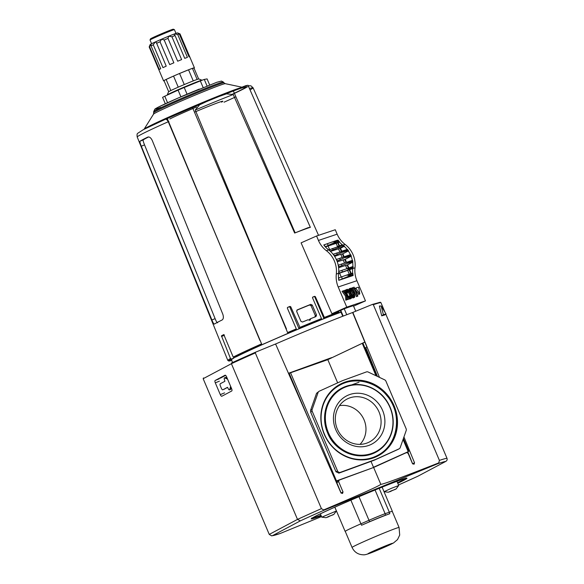 <?xml version="1.0" encoding="UTF-8"?>
<svg xmlns="http://www.w3.org/2000/svg" width="584" height="584" viewBox="0 0 584 584"><rect width="100%" height="100%" fill="white"/><g stroke="black" fill="none" stroke-linecap="round" stroke-linejoin="round"><path stroke-width="0.88" d="M406.128 428.751L385.922 381.155A2.409 2.241 62 0 0 384.681 379.848L368.139 372.008A2.409 2.241 62 0 0 366.431 371.913L342.465 380.673L319.251 391.2A2.409 2.241 62 0 0 318.112 392.455L312.141 409.508A2.409 2.241 62 0 0 312.206 411.282L337.516 470.908A2.409 2.241 62 0 0 340.465 472.31L375.87 459.36L399.084 448.841A2.409 2.241 62 0 0 400.215 447.578L406.194 430.532A2.409 2.241 62 0 0 406.128 428.751M319.134 391.258L316.557 393.287L310.578 410.333L310.651 412.114L335.961 471.741L338.902 473.135L374.308 460.185L397.748 449.549M275.247 344.144A81.913 2.796 -23 0 1 353.167 312.316M288.547 373.483L327.814 359.664L364.832 342.063M288.459 373.286L331.712 357.598M362.912 343.063L364.869 342.136M337.661 382.856L327.814 359.664L362.817 343.056M374.308 460.185L375.87 459.36M230.636 386.36L229.68 389.63A1.927 0.701 67.8 0 1 229.476 389.9A1.927 0.701 67.8 0 1 228.125 388.448L227.475 387.331L222.832 389.798A2.073 0.759 67.8 0 1 222.803 389.813A2.073 0.759 67.8 0 1 221.351 388.25L220.402 386.009A2.073 0.759 67.8 0 1 220.263 383.746L224.898 381.286L224.548 380.016A1.927 0.701 67.8 0 1 224.438 377.899A1.927 0.701 67.8 0 1 224.716 377.914L227.577 379.155M224.438 377.899L225.475 377.476A1.927 0.701 67.8 0 1 225.752 377.49L227.125 378.082M231.184 387.637L230.724 389.2A1.927 0.701 67.8 0 1 230.519 389.477L229.476 389.9M227.607 387.389L223.869 389.375A2.073 0.759 67.8 0 1 223.847 389.382A2.073 0.759 67.8 0 1 223.818 389.397M220.241 378.228L225.607 375.373M373.972 457.323A40.121 37.332 62 0 0 391.74 402.712A40.121 37.332 62 0 0 336.537 386.871M343.487 455.119A39.873 37.099 62 0 0 377.476 455.44C398.814 444.723 402.529 413.158 387.017 395.791C375.738 381.491 355.036 376.695 340.078 385.009A39.873 37.099 62 0 0 321.302 413.363M358.24 384.542A36.259 33.733 62 0 0 341.771 388.199C326.77 395.704 320.185 416.326 327.631 432.926C334.019 450.417 357.357 462.192 375.782 452.25A36.259 33.733 62 0 0 388.046 440.65M341.771 388.199A36.259 33.733 62 0 0 339.114 389.784M333.836 442.971A36.128 33.616 62 0 0 378.914 450.191A36.128 33.616 62 0 0 379.038 450.103M345.37 386.71A36.128 33.616 62 0 0 345.224 386.761A36.128 33.616 62 0 0 326.157 428.824M360.014 444.366A22.864 21.272 62 0 0 363.138 417.91A22.864 21.272 62 0 0 339.472 405.683M337.34 429.058A24.199 22.513 62 0 0 367.935 442.672A24.199 22.513 62 0 0 378.082 409.975A24.199 22.513 62 0 0 345.305 400.069A24.199 22.513 62 0 0 337.34 429.058M335.727 429.598A27.192 25.302 62 0 0 380.082 436.898A27.192 25.302 62 0 0 361.686 393.558A27.192 25.302 62 0 0 335.727 429.598M290.511 372.636L336.472 480.909L371.993 468.069M336.472 480.909L335.815 481.165M336.946 481.384L336.055 481.705M371.001 461.396L373.49 467.273L408.187 451.68M407.895 452.023L406.873 452.49M358.999 382.243L351.67 384.9M377.439 376.417L365.81 347.553L366.876 346.991L352.838 313.068L353.342 312.192L372.329 304.447L373.315 304.695A97.09 3.314 -23 0 1 380.907 302.592L380.104 302.271M412.676 463.937L407.793 451.775M255.843 352.064L255.317 352.926L321.412 508.635A97.09 3.314 -23 0 0 297.497 519.402L269.253 534.411L271.64 535.864L272.451 535.674L300.329 520.87L297.497 519.402L231.403 363.701L231.644 362.956L255.814 352.079L275.079 344.188L275.831 344.516L340.947 492.845L342.553 493.465L343.027 491.976L338.64 481.632L339.122 480.143L373.643 467.463L406.537 452.578L408.07 453.25L412.465 463.594L414.056 464.236L414.531 462.762L403.945 436.956M379.505 377.395L353.057 312.951M231.6 388.615A2.168 0.788 67.8 0 1 231.738 390.981L221.847 396.237A2.168 0.788 67.8 0 1 221.818 396.251A2.168 0.788 67.8 0 1 220.299 394.616L215.299 382.849A2.168 0.788 67.8 0 1 215.16 380.476L225.052 375.227A2.168 0.788 67.8 0 1 225.081 375.213A2.168 0.788 67.8 0 1 226.599 376.848L231.6 388.615M438.759 462.886C401.916 477.398 382.593 484.537 380.797 484.311C379.673 485.735 360.635 494.268 323.689 509.927L323.857 510.285L438.058 463.601L438.759 462.886L439.409 460.396A97.09 3.314 -23 0 1 446.994 458.294L385.798 314.126M385.031 312.309L380.907 302.592M439.409 460.396L373.315 304.695M384.688 314.995L381.695 315.827L379.41 306.016L381.177 306.009L386.031 313.944L384.688 314.995M321.412 508.635L323.689 509.927M380.797 484.311L373.643 467.463M380.315 302.227L372.329 304.447M417.801 476.259L445.884 461.36L417.801 476.259A94.681 3.234 -23 0 1 398.485 484.983L417.881 476.223M446.994 458.294C447.424 459.717 446.986 460.769 445.672 461.455A94.681 3.234 -23 0 0 438.058 463.601M341.173 493.195L336.786 482.618L337.26 481.128L339.122 480.143M386.031 313.944L383.381 314.681L381.695 315.827M383.381 314.681L381.177 306.009M207.597 389.163L208.335 390.9M280.013 533.564L321.529 516.592L280.013 533.564L271.64 535.864M231.563 363L231.644 362.956A96.491 3.292 -23 0 1 255.785 352.086M203.487 377.914L203.159 378.702L269.253 534.411M342.764 316.251L340.326 310.557A66.926 2.285 157 0 0 331.902 313.725L301.096 242.849L316.564 236.002L318.448 240.44A24.09 22.068 -108.5 0 0 326.398 250.697L328.69 249.923A24.09 22.068 -108.5 0 1 328.661 249.901A24.09 22.068 -108.5 0 1 325.281 246.791L337.18 241.265L337.063 240.338L334.216 241.652L334.661 242.104M353.576 306.14L365.467 300.884L346.765 307.155L331.902 313.725M346.765 307.155L338.202 286.985L356.912 280.714L365.467 300.884M326.398 250.697A24.09 22.068 -108.5 0 1 336.311 274.049A24.09 22.068 -108.5 0 0 338.202 286.985M318.448 240.44L337.151 234.169L335.267 229.738L316.564 236.002M343.326 251.062L336.523 253.091A25.747 23.586 71.5 0 1 337.442 254.383L346.334 250.368A28.908 26.477 -108.5 0 0 346.166 250.113L343.326 251.062A28.908 26.477 71.5 0 1 343.502 251.317M350.458 254.763A24.09 22.068 -108.5 0 0 348.305 250.981L348.524 250.872A24.353 22.309 71.5 0 0 347.495 249.463L342.012 251.149M325.39 246.908L338.151 242.696L339.457 245.776M337.705 242.842L339.012 245.922M350.75 289.168A2.336 0.934 66.1 0 0 350.714 289.182A2.336 0.934 66.1 0 0 350.407 289.693A2.767 1.11 66.1 0 0 350.444 290.73A4.125 1.65 66.1 0 0 350.67 291.635A6.242 2.497 66.1 0 0 351.247 293.212A6.242 2.497 66.1 0 0 351.984 294.738A4.125 1.65 66.1 0 0 352.488 295.548A2.767 1.11 66.1 0 0 353.232 296.351A2.767 1.11 66.1 0 0 353.181 295.424A4.125 1.65 66.1 0 0 352.955 294.518A6.242 2.497 66.1 0 0 352.378 292.942A6.242 2.497 66.1 0 0 351.641 291.416A4.125 1.65 66.1 0 0 351.13 290.606A2.767 1.11 66.1 0 0 350.393 289.803L351.4 289.357A2.336 0.934 66.1 0 0 350.75 289.168L350.677 289.204M355.211 289.693L358.766 294.205M349.159 298.716A3.643 1.46 66.1 0 0 349.305 298.811A3.292 1.321 66.1 0 0 350.093 298.95L351.101 298.504A3.292 1.321 66.1 0 0 351.495 297.971A3.643 1.46 66.1 0 0 351.561 296.928A4.584 1.832 66.1 0 0 351.393 295.964A5.636 2.256 66.1 0 0 351.013 294.65A8.052 3.219 66.1 0 0 350.546 293.445A8.052 3.219 66.1 0 0 349.998 292.27A5.636 2.256 66.1 0 0 349.312 291.058A4.584 1.832 66.1 0 0 348.721 290.241A3.643 1.46 66.1 0 0 347.903 289.496A3.292 1.321 66.1 0 0 347.115 289.35A3.292 1.321 66.1 0 0 346.721 289.89A3.643 1.46 66.1 0 0 346.655 290.927L345.983 291.226M348.203 296.46L348.962 296.132A4.125 1.65 66.1 0 0 349.283 296.628A2.767 1.11 66.1 0 0 350.02 297.424A2.767 1.11 66.1 0 0 349.969 296.504A4.125 1.65 66.1 0 0 349.743 295.592A6.242 2.497 66.1 0 0 349.166 294.015A6.242 2.497 66.1 0 0 348.429 292.496A4.125 1.65 66.1 0 0 347.925 291.679A2.767 1.11 66.1 0 0 347.181 290.883L348.195 290.438A2.336 0.934 66.1 0 0 347.546 290.248A2.336 0.934 66.1 0 0 347.502 290.263A2.336 0.934 66.1 0 0 347.195 290.766A2.767 1.11 66.1 0 0 347.232 291.803A4.125 1.65 66.1 0 0 347.458 292.715A6.242 2.497 66.1 0 0 347.509 292.876L346.816 293.19M347.115 289.35L346.1 289.795A3.292 1.321 66.1 0 0 345.706 290.336A3.643 1.46 66.1 0 0 345.67 290.496M351.546 296.803A4.584 1.832 66.1 0 0 351.699 296.993A3.643 1.46 66.1 0 0 352.517 297.738A3.292 1.321 66.1 0 0 353.305 297.877L354.313 297.431A3.292 1.321 66.1 0 0 354.707 296.891A3.643 1.46 66.1 0 0 354.765 295.854A4.584 1.832 66.1 0 0 354.605 294.883A5.636 2.256 66.1 0 0 354.218 293.569A8.052 3.219 66.1 0 0 353.751 292.372A8.052 3.219 66.1 0 0 353.211 291.197A5.636 2.256 66.1 0 0 352.524 289.985A4.584 1.832 66.1 0 0 351.926 289.16L353.145 288.766L356.488 296.636L357.912 296.044L354.145 287.182L352.269 287.81L352.692 288.81L354.159 288.313L357.496 296.183L357.912 296.044M352.692 288.81L351.918 289.153A3.643 1.46 66.1 0 0 351.108 288.416A3.292 1.321 66.1 0 0 350.32 288.277L349.312 288.722A3.292 1.321 66.1 0 0 348.918 289.262A3.643 1.46 66.1 0 0 348.86 290.299A4.584 1.832 66.1 0 0 348.867 290.43M352.269 287.81L351.261 288.255L351.422 288.649M347.224 298.081L347.838 299.534L349.261 298.95L345.494 290.08L344.071 290.664L344.867 292.526M345.086 290.219L346.414 294.643L343.545 290.737L342.056 291.343L345.472 296L345.823 300.205L347.334 299.592L346.962 294.65L348.845 299.088L349.261 298.95M348.736 275.867L348.721 275.225L346.349 275.188L338.516 277.962A24.09 22.068 -108.5 0 0 338.8 280.342L353.116 275.502A24.068 22.046 -108.5 0 1 352.831 273.159L352.079 273.268L351.239 274.378L351.291 275.013L352.437 275.517L351.889 275.268L347.546 276.721L351.291 275.013M341.852 276.787A22.674 20.768 -108.5 0 0 342.078 278.991L347.546 276.721M342.078 278.991L338.8 280.342M352.072 273.276L346.349 275.188M338.778 273.239L340.005 272.794L338.8 273.027A24.068 22.046 -108.5 0 0 338.778 273.239L338.596 273.319A24.09 22.068 -108.5 0 1 338.603 273.276A24.09 22.068 -108.5 0 0 338.742 271.458A24.09 22.068 71.5 0 0 338.523 266.983L351.064 261.668A28.908 26.477 -108.5 0 0 351.006 261.362L351.546 260.61L341.545 264.056A25.747 23.586 71.5 0 1 341.837 265.625M343.166 245.156A24.353 22.309 71.5 0 1 344.443 246.214L340.501 248.237L330.478 251.419M332.143 248.543A25.747 23.586 71.5 0 1 333.449 249.682L337.727 247.886L339.362 246.39A28.908 26.477 71.5 0 0 339.151 246.192L329.004 249.952A24.068 22.046 -108.5 0 1 328.836 249.821L328.661 249.901M338.151 242.696L339.589 241.958A24.068 22.046 -108.5 0 1 338.107 240.141L337.063 240.338M332.946 243.608L338.902 241.98L337.18 241.265M334.216 241.652L332.719 241.791L337.048 240.338L332.829 241.754M332.719 241.791L327.128 243.769A22.674 20.768 -108.5 0 0 328.544 245.448M346.334 250.368L348.524 250.872L347.334 250.689L342.209 252.405M352.86 266.706A24.09 22.068 -108.5 0 0 352.648 262.252L347.56 264.859L338.611 267.684M352.648 262.252L352.875 262.136A24.353 22.309 71.5 0 0 352.575 260.406L346.509 262.296M347.21 263.399L352.196 262.15L351.064 261.668M348.232 262.618A28.908 26.477 71.5 0 0 348.166 262.311L346.421 262.326M337.727 247.886L343.801 246.214L342.195 245.441A28.908 26.477 -108.5 0 0 341.983 245.243L339.151 246.192M333.449 249.682L330.091 251.069A24.09 22.068 71.5 0 1 333.136 254.288L336.523 253.091M342.129 244.878L337.771 246.338M347.75 269.844L351.692 268.107L352.451 268.523L339.881 272.837M352.918 268.341A24.068 22.046 -108.5 0 0 352.897 268.509L352.378 268.647L352.991 268.304A24.353 22.309 71.5 0 0 353.108 266.632L342.173 270.239A25.747 23.586 71.5 0 1 342.1 271.991M352.466 266.706L351.692 267.815A28.908 26.477 -108.5 0 1 351.692 268.107M348.86 269.063A28.908 26.477 71.5 0 0 348.86 268.764L346.553 268.684M349.553 254.931L349.144 255.529L350.685 254.69A24.353 22.309 71.5 0 1 351.32 256.186L350.568 256.296M339.654 258.34A25.747 23.586 71.5 0 1 340.231 259.705L346.407 256.697A28.908 26.477 71.5 0 0 346.312 256.478L344.764 256.529L336.34 259.508A24.09 22.068 71.5 0 0 334.187 255.719L337.442 254.383M352.342 260.479A24.09 22.068 -108.5 0 0 351.108 256.296L345.21 259.318L337.275 261.8M345.232 257.632L350.582 256.23L349.239 255.741A28.908 26.477 -108.5 0 0 349.144 255.529L346.312 256.478M340.231 259.705L336.99 261.026A24.09 22.068 71.5 0 1 338.224 265.224L341.545 264.056M342.158 257.449L340.815 254.288L334.617 256.361M346.48 262.311L345.21 259.318M348.86 267.917L347.56 264.859M344.122 256.756L342.859 253.777L340.815 254.288M348.305 250.981L342.859 253.777M341.779 251.229L340.501 248.237M347.246 249.543A24.09 22.068 -108.5 0 0 344.21 246.338M325.463 246.689A24.068 22.046 -108.5 0 1 323.989 244.871L323.777 244.952A24.09 22.068 -108.5 0 0 325.281 246.791M337.151 234.169A24.09 22.068 -108.5 0 0 345.1 244.426A24.09 22.068 -108.5 0 1 355.014 267.779A24.09 22.068 -108.5 0 0 356.912 280.714M342.348 244.835A24.09 22.068 71.5 0 1 339.399 242.053M355.014 267.779L352.721 268.589A24.09 22.068 -108.5 0 0 352.634 273.224M338.516 277.962A24.09 22.068 71.5 0 1 338.596 273.319M340.326 310.557L344.224 308.783A72.277 2.467 157 0 1 353.393 305.709L355.729 311.221M349.539 254.931L344.764 256.529M330.091 251.069A24.09 22.068 -108.5 0 0 328.69 249.923M329.048 249.886A24.353 22.309 71.5 0 1 330.325 250.952M338.873 273.042A24.353 22.309 71.5 0 0 338.99 271.363L338.742 271.458M338.713 277.889A24.068 22.046 -108.5 0 0 338.997 280.24M357.496 296.183L356.488 296.636M348.845 299.088L347.838 299.534M354.159 288.313L353.145 288.766M346.297 293.088L345.524 293.431M343.063 290.898L346.487 295.548L345.472 296M346.487 295.548L346.794 299.672L345.786 300.125M346.794 299.672L345.823 300.205M346.83 299.76L347.334 299.592M350.32 288.277A3.292 1.321 66.1 0 0 349.925 288.817A3.643 1.46 66.1 0 0 349.867 289.854L348.86 290.299M349.867 289.854A4.584 1.832 66.1 0 0 350.028 290.817A5.636 2.256 66.1 0 0 350.415 292.131A8.052 3.219 66.1 0 0 350.882 293.336A8.052 3.219 66.1 0 0 351.422 294.511A5.636 2.256 66.1 0 0 352.108 295.723A4.584 1.832 66.1 0 0 352.707 296.548L351.699 296.993M352.707 296.548A3.643 1.46 66.1 0 0 353.524 297.285A3.292 1.321 66.1 0 0 354.313 297.431M353.232 296.351A2.336 0.934 66.1 0 0 353.882 296.541A2.336 0.934 66.1 0 0 353.919 296.519A2.336 0.934 66.1 0 0 354.225 296.015A2.767 1.11 66.1 0 0 354.189 294.978A4.125 1.65 66.1 0 0 353.962 294.073A6.242 2.497 66.1 0 0 353.386 292.496A6.242 2.497 66.1 0 0 352.648 290.971A4.125 1.65 66.1 0 0 352.145 290.16A2.767 1.11 66.1 0 0 351.4 289.357M353.386 292.496L352.378 292.942M346.655 290.927A4.584 1.832 66.1 0 0 346.823 291.898A5.636 2.256 66.1 0 0 347.049 292.745L346.692 292.898M347.049 292.745L347.509 292.876M350.02 297.424A2.336 0.934 66.1 0 0 350.67 297.614A2.336 0.934 66.1 0 0 350.714 297.599A2.336 0.934 66.1 0 0 351.021 297.088A2.767 1.11 66.1 0 0 350.984 296.059A4.125 1.65 66.1 0 0 350.758 295.146A6.242 2.497 66.1 0 0 350.174 293.569A6.242 2.497 66.1 0 0 349.444 292.051A4.125 1.65 66.1 0 0 348.933 291.233A2.767 1.11 66.1 0 0 348.195 290.438M350.174 293.569L349.166 294.015M348.962 296.132L348.298 296.687M348.714 296.497A5.636 2.256 66.1 0 0 348.904 296.796A4.584 1.832 66.1 0 0 349.495 297.621L348.823 297.92M349.495 297.621A3.643 1.46 66.1 0 0 350.312 298.366A3.292 1.321 66.1 0 0 351.101 298.504M359.773 293.759L358.729 287.656L358.393 287.197L355.685 288.102L359.773 293.759M346.743 314.725L344.224 308.783M343.173 316.09L340.727 310.33M323.989 244.871L327.128 243.769M328.836 249.821L330.062 249.368M336.567 259.42A24.353 22.309 71.5 0 1 337.202 260.917M338.45 265.136A24.353 22.309 71.5 0 1 338.757 266.873M333.376 254.201A24.353 22.309 71.5 0 1 334.406 255.602M338.99 271.363L342.173 270.239M352.721 268.589L338.574 273.531M334.187 255.719A24.09 22.068 -108.5 0 0 333.136 254.288M338.523 266.983A24.09 22.068 -108.5 0 0 338.224 265.224M336.99 261.026A24.09 22.068 -108.5 0 0 336.34 259.508M351.247 273.546L349.692 269.888M343.677 256.916L342.406 253.923M341.326 251.39L340.056 248.382M346.035 262.464L344.757 259.464M348.407 268.063L347.108 265.012M350.801 273.699L349.247 270.042M310.87 318.601L310.542 319.163L310.87 318.601A66.78 2.278 -23 0 1 316.01 316.513L316.521 315.01L312.228 305.067L310.768 304.359A66.561 2.27 157 0 0 297.271 309.878L296.657 311.433L300.95 321.375L302.512 322.032A66.78 2.278 -23 0 1 307.936 319.798L309.98 320.251L310.542 319.163L309.374 319.784M148.613 136.948A59.415 2.029 157 0 0 143.219 139.897C142.941 140.415 143.387 142.073 144.54 144.883L215.109 318.66C216.233 321.448 217.051 322.828 217.562 322.791M144.54 144.883L141.299 146.212L211.882 319.974L215.109 318.66M141.299 146.212C140.153 143.401 139.737 141.73 140.043 141.197A63.028 2.154 -23 0 1 147.767 137.094C149.38 136.605 150.862 137.707 152.22 140.408L222.796 314.177C223.73 317.068 223.497 319.003 222.11 319.988A66.226 2.263 157 0 0 214.394 324.083L214.357 324.105M214.394 324.083C213.853 324.135 213.014 322.769 211.882 319.974M338.683 311.162L338.968 312.79M320.331 320.098A0.606 0.562 62 0 0 320.382 320.076L324.397 318.382L324.346 317.44L315.382 296.687L314.674 296.322A66.466 2.27 157 0 0 312.768 297.081L312.528 297.818L321.492 318.579L321.061 319.711A65.999 2.248 -23 0 0 300.3 328.193L290.73 306.731L289.934 306.41A66.466 2.27 157 0 0 287.678 307.352L287.35 308.148L296.314 328.901L295.935 330.069L299.57 328.58A0.606 0.562 62 0 1 298.818 328.237L289.876 307.184A0.606 0.562 62 0 0 289.124 306.841L287.445 307.527M323.967 318.608L314.798 297A0.606 0.562 62 0 0 314.039 296.657L312.549 297.263M287.985 332.559L290.306 332.391L288.27 333.223L287.591 332.581A66.846 2.278 -23 0 1 296.314 328.901M165.097 119.421L143.394 129.626L137.751 133.283C137.05 133.626 136.868 134.868 137.211 137.006A62.941 2.146 -23 0 1 168.265 121.742C167.024 119.559 165.965 118.786 165.097 119.421M341.041 312.228A63.24 2.161 157 0 0 287.81 333.559A63.24 2.161 157 0 0 236.659 356.612L234.279 357.583L233.213 357.094A66.846 2.278 -23 0 1 261.581 343.874L168.265 121.742M137.211 137.006L227.818 360.43A66.846 2.278 -23 0 1 230.49 358.547L231.549 359.036L233.928 358.058A63.24 2.161 157 0 0 233.921 358.065A63.24 2.161 157 0 0 231.461 359.817L232.563 362.533M340.99 312.111A65.05 2.219 157 0 0 338.99 312.834M288.27 333.223L261.303 344.969L261.581 343.874M310.768 304.359L309.586 304.987A62.948 2.146 157 0 0 296.833 310.199M309.586 304.987L311.046 305.695L315.338 315.637L314.834 317.141M233.746 357.598L233.928 358.058M287.591 332.581L195.26 110.033L199.589 104.835L206.846 101.455A59.327 2.022 -23 0 1 218.817 96.564L226.446 93.863L233.213 94.52L294.65 233.045L295.161 232.841L233.242 90.673L219.314 96.36M230.49 358.547L221.446 335.829A66.445 2.27 -23 0 1 223.789 334.588L233.213 357.094M223.803 334.581L224.241 335.026M233.242 90.673L245.696 85.695L248.017 85.264L310.323 227.307A65.393 2.234 157 0 0 294.65 233.045M261.712 344.757L261.428 344.086M259.895 340.414L167.192 118.311L165.133 119.399M286.437 328.901L192.428 107.354L167.192 118.311M206.4 101.645L192.428 107.354M310.433 227.256L308.031 227.702L295.161 232.841M178.879 33.427L177.456 32.93A14.936 0.511 -23 0 1 177.624 32.916L180.003 33.879A16.746 0.569 -23 0 1 180.011 33.887L189.698 56.714A16.746 0.569 157 0 0 189.004 56.838L179.317 34.003L177.441 32.952M187.062 94.185L184.215 87.49A24.776 0.847 157 0 0 178.083 90.133L164.783 96.207A24.776 0.847 157 0 0 162.6 97.367L165.316 103.77M184.215 87.49L200.334 80.899A24.776 0.847 157 0 1 204.283 79.424L207.101 78.913L209.656 84.943M198.626 78.979L193.998 68.08L192.428 68.357A16.505 0.562 157 0 0 188.552 69.817L179.573 73.482A16.505 0.562 157 0 0 173.543 76.081L166.133 79.468L170.835 90.549A16.505 0.562 157 0 0 168.688 91.688A16.505 0.562 -23 0 0 168.506 91.849L167.25 94.958A18.878 0.642 -23 0 1 167.25 94.958A18.878 0.642 -23 0 1 168.353 94.258A18.878 0.642 -23 0 1 187.311 85.775A18.878 0.642 -23 0 1 201.976 80.212A18.878 0.642 -23 0 1 201.998 80.234L202.013 80.256M169.871 118.983A27.755 0.949 -23 0 1 196.574 107.003M170.835 90.549A16.505 0.562 -23 0 1 178.244 87.162A16.505 0.562 157 0 1 184.274 84.57A16.505 0.562 -23 0 1 193.253 80.899A16.505 0.562 157 0 1 197.137 79.446A16.505 0.562 -23 0 1 198.874 78.964L201.976 80.212M166.133 79.468A16.505 0.562 157 0 0 163.987 80.607L168.688 91.688M194.012 68.116A16.746 0.569 157 0 0 194.406 67.802A16.746 0.569 157 0 0 180.587 73.044A16.746 0.569 157 0 0 163.958 80.577A16.746 0.569 157 0 0 163.578 80.884A16.746 0.569 157 0 0 164.075 80.818M178.244 87.162L173.543 76.081M184.274 84.57L179.573 73.482M193.253 80.899L188.552 69.817M197.137 79.446L192.428 68.357M158.877 69.81L149.19 46.983A16.746 0.569 -23 0 1 149.183 46.975A16.746 0.569 -23 0 1 149.183 46.954A16.746 0.569 -23 0 1 149.562 46.669L159.25 69.496A16.746 0.569 157 0 1 160.731 68.708L151.044 45.88L151.015 44.034L149.562 46.669M151.234 44.114L151.015 44.034A14.936 0.511 -23 0 1 155.162 42.041L153.278 44.807L162.965 67.642A16.746 0.569 157 0 1 166.221 66.153L156.366 42.566L155.162 42.041A14.936 0.511 -23 0 1 161.644 39.179L160.023 41.778L169.71 64.605A16.746 0.569 157 0 1 173.864 62.816L164.177 39.989L161.644 39.179A14.936 0.511 -23 0 1 168.725 36.201L167.995 38.383L177.682 61.218A16.746 0.569 157 0 1 181.624 59.605L171.937 36.777L168.725 36.201A14.936 0.511 -23 0 1 174.514 33.916L174.244 34.624L175.054 35.544L184.748 58.371A16.746 0.569 157 0 1 187.42 57.371L177.733 34.536L174.514 33.916A14.936 0.511 -23 0 1 177.456 32.93M167.944 38.274L167.995 38.383A16.746 0.569 -23 0 0 164.177 39.989M171.937 36.777A16.746 0.569 -23 0 1 175.054 35.544M149.183 46.954L150.139 44.588A14.936 0.511 -23 0 1 151.015 44.034M194.406 67.802L180.011 33.887A16.746 0.569 -23 0 1 180.011 33.894M177.733 34.536A16.746 0.569 -23 0 1 179.317 34.003M151.044 45.88A16.746 0.569 -23 0 1 153.278 44.807M156.527 43.325A16.746 0.569 -23 0 1 160.023 41.778M167.557 102.74L164.783 96.207M180.923 96.82L178.083 90.133M203.144 87.527L200.334 80.899M207.057 85.965L204.283 79.424M174.404 29.645A13.249 0.453 -23 0 0 164.111 33.551A13.249 0.453 -23 0 0 150.803 39.5A13.249 0.453 -23 0 0 150.022 39.997A13.249 0.453 -23 0 1 150.022 39.997L150.475 38.887A12.41 0.423 -23 0 1 151.198 38.427A12.41 0.423 -23 0 1 163.659 32.857A12.41 0.423 -23 0 1 173.302 29.2L174.404 29.645A13.249 0.453 -23 0 1 174.419 29.66L175.996 33.376M361.569 525.25A25.535 0.869 157 0 1 389.835 513.694L385.63 515.176A14.454 0.496 157 0 0 369.636 521.716L361.569 525.25L360.963 523.804A25.535 0.869 157 0 0 345.246 531.374L352.064 547.442A25.535 0.869 -23 0 1 375.235 536.667A25.535 0.869 -23 0 1 399.084 527.491L399.697 535.075L397.521 539.587L393.412 543.047L375.767 550.938C368.906 553.814 364.759 555.099 363.336 554.8C358.123 554.639 354.364 552.187 352.064 547.442M399.084 527.491L392.266 511.416A25.535 0.869 157 0 0 389.221 512.256L385.017 513.737A14.454 0.496 157 0 0 369.022 520.278L360.963 523.804M392.295 511.496A25.659 0.876 157 0 0 392.375 511.372A25.659 0.876 157 0 0 389.316 512.212L385.119 513.694A14.578 0.496 157 0 0 368.986 520.286L360.927 523.819A25.659 0.876 157 0 0 345.137 531.425A25.659 0.876 157 0 0 345.283 531.455M326.084 517.709L321.777 517.176L336.413 510.964L333.8 514.438L326.325 517.541M326.427 517.49L333.8 514.424M330.15 515.84L327.602 516.935L330.15 515.84M333.179 514.657L331.938 515.125L333.179 514.657M332.208 515.168L333.639 514.54L332.165 515.059M329.128 516.519L327.332 517.285L329.055 516.336M388.375 492.246L384.068 491.713L391.28 488.355L398.697 485.523L396.091 488.976L389.462 491.779M388.615 492.078L396.091 488.976M389.477 491.757L388.718 492.027M392.441 490.377L389.893 491.472L392.441 490.377M395.47 489.195L394.229 489.662L395.47 489.195M394.499 489.706L395.93 489.078L394.456 489.589M391.419 491.049L389.623 491.823L391.346 490.874M324.244 434.292A40.522 37.704 62 0 0 390.331 445.161A40.522 37.704 62 0 0 362.927 380.6A40.522 37.704 62 0 0 324.244 434.292M338.902 473.135L340.465 472.31M335.961 471.741L337.516 470.908M310.651 412.114L312.206 411.282M310.578 410.333L312.141 409.508M316.557 393.287L318.112 392.455M397.521 449.665L399.084 448.841M224.716 377.914L225.752 377.49M229.68 389.63L230.724 389.2M324.441 434.226A40.157 37.369 62 0 0 374.118 457.272A40.157 37.369 62 0 0 392.054 402.551A40.157 37.369 62 0 0 336.676 386.769A40.157 37.369 62 0 0 324.441 434.226M328.369 432.605A35.733 33.244 62 0 0 386.652 442.19A35.733 33.244 62 0 0 362.481 385.257A35.733 33.244 62 0 0 328.369 432.605M327.945 432.795A36.091 33.58 62 0 0 379.169 450.009A36.091 33.58 62 0 0 388.71 404.325A36.091 33.58 62 0 0 345.516 386.652A36.091 33.58 62 0 0 327.945 432.795M288.576 373.475L289.533 375.731M289.109 373.191L309.25 420.633M362.241 343.312L376.001 375.731M403.055 439.482L408.201 451.593M414.531 462.762L412.625 463.776M215.16 380.476L219.219 378.819M215.299 382.849L219.394 381.169M220.299 394.616L224.584 392.864M405.778 478.362A51.355 1.752 -23 0 1 397.529 482.727M320.952 515.234A51.355 1.752 -23 0 1 312.075 518.132M321.193 515.796A51.961 1.774 -23 0 1 314.287 516.869A51.961 1.774 -23 0 1 381.732 487.26A51.961 1.774 -23 0 1 397.77 483.296M338.64 481.632L336.786 482.618M343.027 491.976L341.107 492.991M300.329 520.87A94.681 3.234 -23 0 1 323.857 510.285M280.072 533.535A94.681 3.234 -23 0 1 272.451 535.674M203.159 378.702L231.403 363.701A97.09 3.314 -23 0 1 255.317 352.926M346.443 275.159L352.057 273.276M348.721 275.225L351.239 274.378M342.1 251.12L346.407 249.675M348.166 262.311L351.006 261.362M338.07 246.244L342.078 244.9M346.648 268.655L352.444 266.713M348.86 268.764L351.692 267.815M344.852 256.5L349.524 254.938M346.407 256.697L349.239 255.741M343.005 245.127L345.1 244.426M336.311 274.049L338.603 273.276M349.925 288.817L348.918 289.262M350.028 290.817L349.356 291.117M350.415 292.131L350.02 292.307M351.422 294.511L351.021 294.686M352.108 295.723L351.415 296.03M353.524 297.285L352.517 297.738M352.648 290.971L351.641 291.416M352.145 290.16L351.13 290.606M354.225 296.015L353.327 296.416M354.189 294.978L353.181 295.424M353.962 294.073L352.955 294.518M346.721 289.89L345.706 290.336M346.823 291.898L346.356 292.102M348.933 291.233L347.925 291.679M349.444 292.051L348.429 292.496M350.758 295.146L349.743 295.592M350.984 296.059L349.969 296.504M351.021 297.088L350.115 297.49M348.904 296.796L348.436 297.008M350.312 298.366L349.305 298.811M355.685 288.109L354.722 288.532L355.685 288.102M355.787 288.642L354.926 289.022M359.54 293.84L358.525 294.285M341.246 277.006L339.618 273.173M339.815 251.923L338.464 248.748M344.516 262.997L343.166 259.829M346.881 268.574L345.516 265.37M349.276 274.21L347.684 270.465M328.04 245.908L329.588 249.55M336.114 243.207L337.486 246.448M339.362 246.39L342.195 245.441M143.219 139.897L140.043 141.197M290.73 306.731L289.876 307.184M289.934 306.41L289.124 306.841M299.774 327.733L298.818 328.237M314.674 296.322L314.039 296.657M315.382 296.687L314.798 297M227.818 360.43L228.826 361.043L231.709 360.416A65.999 2.248 -23 0 1 231.549 359.036M324.397 318.382A65.999 2.248 -23 0 1 339.012 312.768M300.3 328.193L299.57 328.58M290.306 332.391A65.999 2.248 -23 0 1 296.365 329.843M234.279 357.583A65.999 2.248 -23 0 1 261.303 344.969M160.819 107.368A35.493 1.212 -23 0 1 162.148 105.251A35.493 1.212 -23 0 1 199.319 89.075M312.228 305.067L311.046 305.695M249.47 88.571A62.941 2.146 -23 0 1 253.091 87.819A62.941 2.146 -23 0 1 250.047 89.885M235.907 96.791A62.941 2.146 -23 0 1 224.052 102.185M245.922 86.374A59.327 2.022 -23 0 1 246.426 86.235M247.653 86.658A59.327 2.022 -23 0 1 232.906 94.082M195.26 110.033A62.941 2.146 -23 0 1 233.213 94.52M153.716 111.588L154.884 109.069L158.505 107.025L178.543 97.849L216.73 82.308L221.453 81.074L223.336 82.03A37.821 1.292 -23 0 0 200.772 90.316A37.821 1.292 -23 0 0 153.716 111.588L153.534 114.135L144.124 129.166A53.582 1.825 -23 0 1 210.766 99.127A53.582 1.825 -23 0 1 239.885 87.972M224.46 94.44A56.349 1.92 -23 0 1 232.79 93.973M168.871 121.523A56.349 1.92 -23 0 1 168.272 121.764M165.717 119.275A56.349 1.92 -23 0 1 201.772 103.682M299.687 327.493A66.846 2.278 -23 0 1 321.492 318.579M324.346 317.44A66.846 2.278 -23 0 1 338.968 311.819M310.783 318.645L309.702 319.222M316.521 315.01L315.338 315.637M221.511 336.479L224.358 335.311M221.446 335.829L224.088 334.749M153.855 112.588A38.084 1.299 -23 0 1 201.239 91.177A38.084 1.299 -23 0 1 223.964 82.833L225.3 83.673L241.849 87.177M153.534 114.135A39.026 1.329 -23 0 1 202.071 92.257A39.026 1.329 -23 0 1 225.3 83.673M194.472 112.179A29.872 1.022 -23 0 1 221.548 102.149M389.835 513.694L389.221 512.256M385.63 515.176L385.017 513.737M369.636 521.716L369.022 520.278M375.913 550.865A13.49 0.46 -23 0 1 372.395 551.508A13.49 0.46 -23 0 1 392.536 543.273A13.49 0.46 -23 0 1 375.913 550.865M368.986 520.286L358.963 496.685M385.119 513.694L375.052 489.976M360.927 523.819L350.874 500.145M389.316 512.212L379.169 488.297M399.201 448.782L397.638 449.607M374.118 457.272C355.933 464.871 332.289 453.914 324.463 434.211C316.937 417.29 322.346 396.317 336.676 386.769M378.914 450.191L379.169 450.009C384.987 445.891 389.083 440.351 391.441 433.386C394.653 422.896 393.47 412.706 387.878 402.792C379.403 387.812 360.35 380.549 345.516 386.652L345.224 386.761M408.858 451.308L403.413 438.474M376.972 376.198L362.89 343.02M406.114 477.967L406.464 478.252C406.019 476.617 328.777 508.788 314.331 516.847L311.52 518.548L311.564 518.096M352.634 268.341L352.678 266.676M350.079 254.814L350.619 256.077M342.655 244.835L343.874 245.959M347.83 250.733L346.991 249.536M351.984 260.522L352.269 261.968M352.51 275.334L352.327 273.232M338.954 241.739L337.603 240.214M358.722 294.409L359.729 293.964M248.229 85.746L250.923 85.819L253.091 87.819L318.543 235.337M205.977 101.82L219.781 96.177M309.651 319.244L310.827 318.623M223.336 82.03L223.964 82.833M149.183 46.975L163.578 80.884M150.022 40.011L151.599 43.727M334.844 507.175L345.137 531.425M382.082 487.122L392.375 511.372M320.361 513.84L321.777 517.176M334.814 507.189L336.413 510.964M382.111 487.107L384.068 491.713M396.938 481.34L398.704 485.501"/></g></svg>
